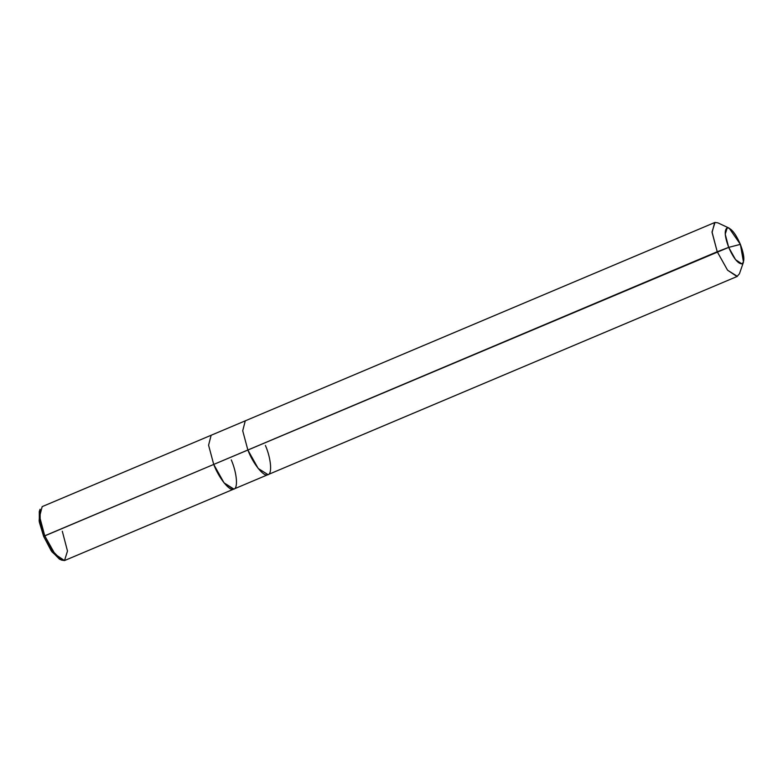 <?xml version="1.0" encoding="UTF-8"?>
<svg xmlns="http://www.w3.org/2000/svg" width="783" height="783" viewBox="0 0 783 783"><rect width="100%" height="100%" fill="white"/><g stroke="black" fill="none" stroke-linecap="round" stroke-linejoin="round"><path stroke-width="1.17" d="M234.078 488.964L233.481 489.189L224.055 482.876L213.72 464.427L43.633 536.365L39.356 522.183L39.287 511.544L40.099 509.195L40.168 520.607L44.748 535.797L39.6 516.574L42.165 506.63L211.136 435.25L208.581 445.194L213.72 464.427L224.055 482.876L233.481 489.189L234.078 488.964M39.757 510.506L39.15 520.998L43.633 536.365L51.932 551.819L60.428 559.454M61.612 560.119L59.361 559.072L51.208 550.792L43.633 536.365L44.748 535.797L52.872 551.252L61.612 560.119L64.5 560.569L67.495 551.046L62.307 531.265M233.863 489.062L64.5 560.569L55.084 554.247L44.748 535.797L213.72 464.427L208.581 445.204L211.136 435.26L245.275 420.843M265.408 445.468C271.231 458.74 272.445 474.86 267.61 474.772C263.763 477.101 252.899 463.477 247.859 450L258.194 468.459L268.001 474.635L233.863 489.052L224.055 482.866L213.73 464.427L247.859 450L242.71 430.777L245.275 420.833L714.644 222.568L712.08 232.512L717.228 251.734L728.689 247.379L735.58 259.682L741.853 263.891L743.488 262.09L740.385 244.355L728.689 247.379C724.647 236.417 724.158 229.899 727.221 227.843C731.214 228.078 735.599 233.579 740.385 244.355C744.427 255.317 744.917 261.825 741.853 263.891C737.86 263.656 733.475 258.155 728.689 247.379L740.385 244.355L729.149 228.137L727.221 227.843L725.224 234.186L728.689 247.379L213.73 464.427C218.76 477.894 229.625 491.509 233.471 489.179C238.306 489.267 237.092 473.157 231.269 459.885M247.859 450L717.228 251.734L712.031 231.954L715.026 222.431L717.923 222.881L729.149 228.137M743.488 262.09L739.426 273.805L736.979 276.507L727.564 270.194L717.228 251.734L727.564 270.194L737.371 276.37L268.001 474.635"/></g></svg>
